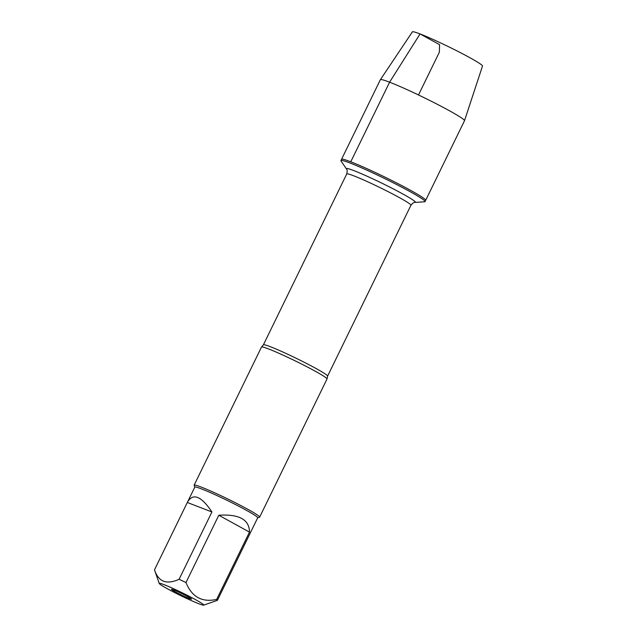 <?xml version="1.0" encoding="UTF-8"?>
<svg xmlns="http://www.w3.org/2000/svg" width="637" height="637" viewBox="0 0 637 637"><rect width="100%" height="100%" fill="white"/><g stroke="black" fill="none" stroke-linecap="round" stroke-linejoin="round"><path stroke-width="0.96" d="M350.151 163.056A46.796 3.018 26 0 1 397.56 185.009A46.796 3.018 26 0 1 425.054 201.603A46.796 3.018 26 0 1 424.64 201.778L415.029 202.415A38.387 2.476 26 0 0 394.614 189.587A38.387 2.476 26 0 0 353.933 170.644A38.387 2.476 26 0 0 346.464 168.972L341.05 161.01A46.796 3.018 26 0 1 340.93 160.572A46.796 3.018 26 0 1 350.151 163.056M350.764 161.798A46.796 3.018 -154 0 0 341.551 159.314A46.796 3.018 26 0 1 384.931 177.118A46.796 3.018 26 0 1 425.667 200.344A46.796 3.018 -154 0 0 398.173 183.743A46.796 3.018 -154 0 0 350.764 161.798L389.597 82.189L420.062 33.936L439.586 44.654L439.363 52.202L418.501 94.969M259.641 517.133L327.004 379.007A36.444 2.349 -154 0 0 327.02 378.919A36.444 2.349 -154 0 0 305.043 365.797A36.444 2.349 -154 0 0 268.679 348.988A36.444 2.349 -154 0 0 261.56 346.99A36.444 2.349 -154 0 0 261.496 347.061L194.134 485.179A36.444 2.349 26 0 1 201.316 487.114A36.444 2.349 26 0 1 238.23 504.201A36.444 2.349 26 0 1 259.641 517.133A36.444 2.349 26 0 1 259.506 517.236L257.659 517.865M187.636 501.821L194.803 487.13A34.987 2.261 26 0 1 201.698 488.977A34.987 2.261 26 0 1 237.139 505.388A34.987 2.261 26 0 1 257.69 517.793L217.416 600.325A34.987 2.261 -154 0 0 216.66 599.409L249.489 532.102C249.386 519.593 239.162 513.971 218.802 515.245L185.972 582.552A34.987 2.261 -154 0 0 179.093 579.28L211.922 511.973C201.348 496.199 193.258 492.815 187.636 501.821L154.504 569.797A34.987 2.261 -154 0 0 154.52 569.892L159.234 583.476A24.771 1.6 -154 0 0 174.466 592.498A24.771 1.6 -154 0 0 198.879 603.765A24.771 1.6 -154 0 0 203.665 605.15A24.771 1.6 -154 0 0 182.564 592.967A24.771 1.6 -154 0 0 159.218 583.412A24.771 1.6 -154 0 0 159.234 583.476M194.771 487.194L194.134 485.346A36.444 2.349 26 0 1 194.134 485.179M203.665 605.15L217.416 600.325M216.66 599.409C202.104 602.634 191.88 597.02 185.972 582.552M179.093 579.28C166.583 584.965 158.39 581.804 154.504 569.797M173.646 589.91A11.187 0.725 26 0 1 184.802 595.069A11.187 0.725 26 0 1 191.554 599.098A11.187 0.725 26 0 1 181.179 594.87A11.187 0.725 26 0 1 171.457 589.297A11.187 0.725 26 0 1 173.646 589.91M218.802 515.245L249.489 532.102M187.334 502.489L211.922 511.973M464.5 120.712L482.496 66.049A39 2.516 26 0 0 448.536 46.708A39 2.516 26 0 0 412.386 31.85L380.385 79.689A46.796 3.018 26 0 1 380.385 79.689A46.796 3.018 26 0 1 423.756 97.509A46.796 3.018 26 0 1 464.5 120.712A46.796 3.018 26 0 1 464.492 120.735L425.054 201.603M261.56 346.99L263.392 344.848A35.712 2.301 26 0 1 270.43 346.735A35.712 2.301 26 0 1 306.604 363.488A35.712 2.301 26 0 1 327.585 376.156L327.02 378.919M327.585 376.156L410.937 205.249A35.712 2.301 -154 0 0 389.955 192.589A35.712 2.301 -154 0 0 353.782 175.836A35.712 2.301 -154 0 0 346.743 173.941C347.356 171.05 347.261 169.394 346.464 168.972M380.377 79.705L340.93 160.572M263.392 344.848L346.743 173.941M410.937 205.249C412.84 202.988 414.209 202.04 415.029 202.415"/></g></svg>

